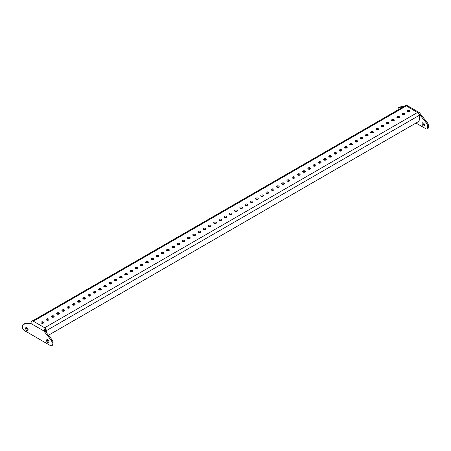 <?xml version="1.0" encoding="UTF-8"?>
<svg xmlns="http://www.w3.org/2000/svg" width="451" height="451" viewBox="0 0 451 451"><rect width="100%" height="100%" fill="white"/><g stroke="black" fill="none" stroke-linecap="round" stroke-linejoin="round"><path stroke-width="0.68" d="M409.609 110.529A1.364 0.784 0 0 0 408.127 110.354A1.364 0.784 0 0 0 407.287 111.081A1.364 0.784 0 0 0 407.687 111.639A1.364 0.784 0 0 0 409.17 111.809A1.364 0.784 0 0 0 410.01 111.081A1.364 0.784 0 0 0 409.609 110.529M409.722 111.566A1.364 0.784 0 0 0 409.609 111.493A1.364 0.784 0 0 0 407.574 111.566M404.378 113.551A1.364 0.784 0 0 0 402.895 113.376A1.364 0.784 0 0 0 402.055 114.103A1.364 0.784 0 0 0 402.455 114.661A1.364 0.784 0 0 0 403.938 114.83A1.364 0.784 0 0 0 404.778 114.103A1.364 0.784 0 0 0 404.378 113.551M404.491 114.588A1.364 0.784 0 0 0 404.378 114.515A1.364 0.784 0 0 0 402.343 114.588M399.146 116.572A1.364 0.784 0 0 0 397.664 116.397A1.364 0.784 0 0 0 396.824 117.125A1.364 0.784 0 0 0 397.218 117.683A1.364 0.784 0 0 0 398.707 117.852A1.364 0.784 0 0 0 399.547 117.125A1.364 0.784 0 0 0 399.146 116.572M399.259 117.61A1.364 0.784 0 0 0 399.146 117.536A1.364 0.784 0 0 0 397.111 117.61M393.915 119.588A1.364 0.784 0 0 0 392.432 119.419A1.364 0.784 0 0 0 391.586 120.146A1.364 0.784 0 0 0 391.987 120.705A1.364 0.784 0 0 0 393.469 120.874A1.364 0.784 0 0 0 394.315 120.146A1.364 0.784 0 0 0 393.915 119.588M394.022 120.631A1.364 0.784 0 0 0 393.915 120.558A1.364 0.784 0 0 0 391.874 120.631M388.683 122.61A1.364 0.784 0 0 0 387.195 122.441A1.364 0.784 0 0 0 386.355 123.168A1.364 0.784 0 0 0 386.755 123.726A1.364 0.784 0 0 0 388.238 123.895A1.364 0.784 0 0 0 389.078 123.168A1.364 0.784 0 0 0 388.683 122.61M388.79 123.653A1.364 0.784 0 0 0 388.683 123.58A1.364 0.784 0 0 0 386.642 123.653M383.446 125.632A1.364 0.784 0 0 0 381.963 125.463A1.364 0.784 0 0 0 381.123 126.19A1.364 0.784 0 0 0 381.523 126.742A1.364 0.784 0 0 0 383.006 126.917A1.364 0.784 0 0 0 383.846 126.19A1.364 0.784 0 0 0 383.446 125.632M383.559 126.675A1.364 0.784 0 0 0 383.446 126.601A1.364 0.784 0 0 0 381.411 126.675M215.995 222.309A1.364 0.784 0 0 0 214.513 222.14A1.364 0.784 0 0 0 213.673 222.867A1.364 0.784 0 0 0 214.073 223.42A1.364 0.784 0 0 0 215.555 223.595A1.364 0.784 0 0 0 216.395 222.867A1.364 0.784 0 0 0 215.995 222.309M216.108 223.346A1.364 0.784 0 0 0 215.995 223.279A1.364 0.784 0 0 0 213.96 223.346M210.764 225.331A1.364 0.784 0 0 0 209.281 225.162A1.364 0.784 0 0 0 208.441 225.889A1.364 0.784 0 0 0 208.841 226.441A1.364 0.784 0 0 0 210.324 226.611A1.364 0.784 0 0 0 211.164 225.889A1.364 0.784 0 0 0 210.764 225.331M210.876 226.368A1.364 0.784 0 0 0 210.764 226.295A1.364 0.784 0 0 0 208.728 226.368M205.532 228.353A1.364 0.784 0 0 0 204.049 228.183A1.364 0.784 0 0 0 203.209 228.905A1.364 0.784 0 0 0 203.604 229.463A1.364 0.784 0 0 0 205.092 229.632A1.364 0.784 0 0 0 205.932 228.905A1.364 0.784 0 0 0 205.532 228.353M205.645 229.39A1.364 0.784 0 0 0 205.532 229.317A1.364 0.784 0 0 0 203.497 229.39M200.3 231.374A1.364 0.784 0 0 0 198.812 231.205A1.364 0.784 0 0 0 197.972 231.927A1.364 0.784 0 0 0 198.372 232.485A1.364 0.784 0 0 0 199.855 232.654A1.364 0.784 0 0 0 200.695 231.927A1.364 0.784 0 0 0 200.3 231.374M200.407 232.412A1.364 0.784 0 0 0 200.3 232.338A1.364 0.784 0 0 0 198.26 232.412M195.063 234.396A1.364 0.784 0 0 0 193.58 234.221A1.364 0.784 0 0 0 192.74 234.948A1.364 0.784 0 0 0 193.141 235.507A1.364 0.784 0 0 0 194.623 235.676A1.364 0.784 0 0 0 195.463 234.948A1.364 0.784 0 0 0 195.063 234.396M195.176 235.433A1.364 0.784 0 0 0 195.063 235.36A1.364 0.784 0 0 0 193.028 235.433M189.832 237.418A1.364 0.784 0 0 0 188.349 237.243A1.364 0.784 0 0 0 187.509 237.97A1.364 0.784 0 0 0 187.909 238.528A1.364 0.784 0 0 0 189.392 238.697A1.364 0.784 0 0 0 190.232 237.97A1.364 0.784 0 0 0 189.832 237.418M189.944 238.455A1.364 0.784 0 0 0 189.832 238.382A1.364 0.784 0 0 0 187.796 238.455M184.6 240.434A1.364 0.784 0 0 0 183.117 240.265A1.364 0.784 0 0 0 182.277 240.992A1.364 0.784 0 0 0 182.672 241.55A1.364 0.784 0 0 0 184.16 241.719A1.364 0.784 0 0 0 185 240.992A1.364 0.784 0 0 0 184.6 240.434M184.713 241.477A1.364 0.784 0 0 0 184.6 241.403A1.364 0.784 0 0 0 182.565 241.477M179.368 243.455A1.364 0.784 0 0 0 177.886 243.286A1.364 0.784 0 0 0 177.046 244.014A1.364 0.784 0 0 0 177.44 244.572A1.364 0.784 0 0 0 178.923 244.741A1.364 0.784 0 0 0 179.769 244.014A1.364 0.784 0 0 0 179.368 243.455M179.481 244.498A1.364 0.784 0 0 0 179.368 244.425A1.364 0.784 0 0 0 177.333 244.498M174.137 246.477A1.364 0.784 0 0 0 172.648 246.308A1.364 0.784 0 0 0 171.808 247.035A1.364 0.784 0 0 0 172.209 247.588A1.364 0.784 0 0 0 173.691 247.762A1.364 0.784 0 0 0 174.531 247.035A1.364 0.784 0 0 0 174.137 246.477M174.244 247.52A1.364 0.784 0 0 0 174.137 247.447A1.364 0.784 0 0 0 172.096 247.52M168.9 249.499A1.364 0.784 0 0 0 167.417 249.33A1.364 0.784 0 0 0 166.577 250.057A1.364 0.784 0 0 0 166.977 250.609A1.364 0.784 0 0 0 168.46 250.784A1.364 0.784 0 0 0 169.3 250.057A1.364 0.784 0 0 0 168.9 249.499M169.012 250.542A1.364 0.784 0 0 0 168.9 250.468A1.364 0.784 0 0 0 166.864 250.542M163.668 252.521A1.364 0.784 0 0 0 162.185 252.351A1.364 0.784 0 0 0 161.345 253.079A1.364 0.784 0 0 0 161.746 253.631A1.364 0.784 0 0 0 163.228 253.806A1.364 0.784 0 0 0 164.068 253.079A1.364 0.784 0 0 0 163.668 252.521M163.781 253.558A1.364 0.784 0 0 0 163.668 253.49A1.364 0.784 0 0 0 161.633 253.558M158.436 255.542A1.364 0.784 0 0 0 156.954 255.373A1.364 0.784 0 0 0 156.114 256.1A1.364 0.784 0 0 0 156.508 256.653A1.364 0.784 0 0 0 157.997 256.822A1.364 0.784 0 0 0 158.837 256.1A1.364 0.784 0 0 0 158.436 255.542M158.549 256.58A1.364 0.784 0 0 0 158.436 256.506A1.364 0.784 0 0 0 156.401 256.58M153.205 258.564A1.364 0.784 0 0 0 151.722 258.395A1.364 0.784 0 0 0 150.876 259.116A1.364 0.784 0 0 0 151.277 259.675A1.364 0.784 0 0 0 152.759 259.844A1.364 0.784 0 0 0 153.599 259.116A1.364 0.784 0 0 0 153.205 258.564M153.312 259.601A1.364 0.784 0 0 0 153.205 259.528A1.364 0.784 0 0 0 151.164 259.601M147.973 261.586A1.364 0.784 0 0 0 146.485 261.417A1.364 0.784 0 0 0 145.645 262.138A1.364 0.784 0 0 0 146.045 262.696A1.364 0.784 0 0 0 147.528 262.865A1.364 0.784 0 0 0 148.368 262.138A1.364 0.784 0 0 0 147.973 261.586M148.08 262.623A1.364 0.784 0 0 0 147.973 262.55A1.364 0.784 0 0 0 145.932 262.623M142.736 264.607A1.364 0.784 0 0 0 141.253 264.433A1.364 0.784 0 0 0 140.413 265.16A1.364 0.784 0 0 0 140.813 265.718A1.364 0.784 0 0 0 142.296 265.887A1.364 0.784 0 0 0 143.136 265.16A1.364 0.784 0 0 0 142.736 264.607M142.849 265.645A1.364 0.784 0 0 0 142.736 265.571A1.364 0.784 0 0 0 140.701 265.645M137.504 267.629A1.364 0.784 0 0 0 136.022 267.454A1.364 0.784 0 0 0 135.182 268.182A1.364 0.784 0 0 0 135.582 268.74A1.364 0.784 0 0 0 137.065 268.909A1.364 0.784 0 0 0 137.905 268.182A1.364 0.784 0 0 0 137.504 267.629M137.617 268.666A1.364 0.784 0 0 0 137.504 268.593A1.364 0.784 0 0 0 135.469 268.666M132.273 270.645A1.364 0.784 0 0 0 130.79 270.476A1.364 0.784 0 0 0 129.95 271.203A1.364 0.784 0 0 0 130.345 271.761A1.364 0.784 0 0 0 131.833 271.93A1.364 0.784 0 0 0 132.673 271.203A1.364 0.784 0 0 0 132.273 270.645M132.385 271.688A1.364 0.784 0 0 0 132.273 271.615A1.364 0.784 0 0 0 130.238 271.688M127.041 273.667A1.364 0.784 0 0 0 125.553 273.498A1.364 0.784 0 0 0 124.713 274.225A1.364 0.784 0 0 0 125.113 274.783A1.364 0.784 0 0 0 126.596 274.952A1.364 0.784 0 0 0 127.436 274.225A1.364 0.784 0 0 0 127.041 273.667M127.148 274.71A1.364 0.784 0 0 0 127.041 274.636A1.364 0.784 0 0 0 125 274.71M121.804 276.688A1.364 0.784 0 0 0 120.321 276.519A1.364 0.784 0 0 0 119.481 277.247A1.364 0.784 0 0 0 119.881 277.805A1.364 0.784 0 0 0 121.364 277.974A1.364 0.784 0 0 0 122.204 277.247A1.364 0.784 0 0 0 121.804 276.688M121.917 277.731A1.364 0.784 0 0 0 121.804 277.658A1.364 0.784 0 0 0 119.769 277.731M116.572 279.71A1.364 0.784 0 0 0 115.09 279.541A1.364 0.784 0 0 0 114.25 280.268A1.364 0.784 0 0 0 114.65 280.821A1.364 0.784 0 0 0 116.132 280.996A1.364 0.784 0 0 0 116.972 280.268A1.364 0.784 0 0 0 116.572 279.71M116.685 280.753A1.364 0.784 0 0 0 116.572 280.68A1.364 0.784 0 0 0 114.537 280.753M111.341 282.732A1.364 0.784 0 0 0 109.858 282.563A1.364 0.784 0 0 0 109.018 283.29A1.364 0.784 0 0 0 109.413 283.842A1.364 0.784 0 0 0 110.901 284.017A1.364 0.784 0 0 0 111.741 283.29A1.364 0.784 0 0 0 111.341 282.732M111.453 283.769A1.364 0.784 0 0 0 111.341 283.702A1.364 0.784 0 0 0 109.305 283.769M106.109 285.754A1.364 0.784 0 0 0 104.626 285.584A1.364 0.784 0 0 0 103.781 286.312A1.364 0.784 0 0 0 104.181 286.864A1.364 0.784 0 0 0 105.664 287.033A1.364 0.784 0 0 0 106.509 286.312A1.364 0.784 0 0 0 106.109 285.754M106.216 286.791A1.364 0.784 0 0 0 106.109 286.718A1.364 0.784 0 0 0 104.074 286.791M100.877 288.775A1.364 0.784 0 0 0 99.389 288.606A1.364 0.784 0 0 0 98.549 289.333A1.364 0.784 0 0 0 98.949 289.886A1.364 0.784 0 0 0 100.432 290.055A1.364 0.784 0 0 0 101.272 289.333A1.364 0.784 0 0 0 100.877 288.775M100.985 289.813A1.364 0.784 0 0 0 100.877 289.739A1.364 0.784 0 0 0 98.837 289.813M95.64 291.797A1.364 0.784 0 0 0 94.158 291.628A1.364 0.784 0 0 0 93.318 292.349A1.364 0.784 0 0 0 93.718 292.908A1.364 0.784 0 0 0 95.2 293.077A1.364 0.784 0 0 0 96.04 292.349A1.364 0.784 0 0 0 95.64 291.797M95.753 292.834A1.364 0.784 0 0 0 95.64 292.761A1.364 0.784 0 0 0 93.605 292.834M90.409 294.819A1.364 0.784 0 0 0 88.926 294.644A1.364 0.784 0 0 0 88.086 295.371A1.364 0.784 0 0 0 88.486 295.929A1.364 0.784 0 0 0 89.969 296.098A1.364 0.784 0 0 0 90.809 295.371A1.364 0.784 0 0 0 90.409 294.819M90.521 295.856A1.364 0.784 0 0 0 90.409 295.783A1.364 0.784 0 0 0 88.373 295.856M85.177 297.84A1.364 0.784 0 0 0 83.694 297.666A1.364 0.784 0 0 0 82.854 298.393A1.364 0.784 0 0 0 83.249 298.951A1.364 0.784 0 0 0 84.737 299.12A1.364 0.784 0 0 0 85.577 298.393A1.364 0.784 0 0 0 85.177 297.84M85.29 298.878A1.364 0.784 0 0 0 85.177 298.804A1.364 0.784 0 0 0 83.142 298.878M79.945 300.862A1.364 0.784 0 0 0 78.457 300.687A1.364 0.784 0 0 0 77.617 301.415A1.364 0.784 0 0 0 78.017 301.973A1.364 0.784 0 0 0 79.5 302.142A1.364 0.784 0 0 0 80.34 301.415A1.364 0.784 0 0 0 79.945 300.862M80.052 301.899A1.364 0.784 0 0 0 79.945 301.826A1.364 0.784 0 0 0 77.905 301.899M74.708 303.878A1.364 0.784 0 0 0 73.225 303.709A1.364 0.784 0 0 0 72.385 304.436A1.364 0.784 0 0 0 72.786 304.994A1.364 0.784 0 0 0 74.268 305.164A1.364 0.784 0 0 0 75.108 304.436A1.364 0.784 0 0 0 74.708 303.878M74.821 304.921A1.364 0.784 0 0 0 74.708 304.848A1.364 0.784 0 0 0 72.673 304.921M69.477 306.9A1.364 0.784 0 0 0 67.994 306.731A1.364 0.784 0 0 0 67.154 307.458A1.364 0.784 0 0 0 67.554 308.016A1.364 0.784 0 0 0 69.037 308.185A1.364 0.784 0 0 0 69.877 307.458A1.364 0.784 0 0 0 69.477 306.9M69.589 307.943A1.364 0.784 0 0 0 69.477 307.87A1.364 0.784 0 0 0 67.441 307.943M64.245 309.922A1.364 0.784 0 0 0 62.762 309.752A1.364 0.784 0 0 0 61.922 310.48A1.364 0.784 0 0 0 62.317 311.032A1.364 0.784 0 0 0 63.805 311.207A1.364 0.784 0 0 0 64.645 310.48A1.364 0.784 0 0 0 64.245 309.922M64.358 310.964A1.364 0.784 0 0 0 64.245 310.891A1.364 0.784 0 0 0 62.21 310.964M59.013 312.943A1.364 0.784 0 0 0 57.531 312.774A1.364 0.784 0 0 0 56.685 313.501A1.364 0.784 0 0 0 57.085 314.054A1.364 0.784 0 0 0 58.568 314.229A1.364 0.784 0 0 0 59.414 313.501A1.364 0.784 0 0 0 59.013 312.943M59.126 313.981A1.364 0.784 0 0 0 59.013 313.913A1.364 0.784 0 0 0 56.978 313.981M53.782 315.965A1.364 0.784 0 0 0 52.293 315.796A1.364 0.784 0 0 0 51.453 316.523A1.364 0.784 0 0 0 51.854 317.076A1.364 0.784 0 0 0 53.336 317.245A1.364 0.784 0 0 0 54.176 316.523A1.364 0.784 0 0 0 53.782 315.965M53.889 317.002A1.364 0.784 0 0 0 53.782 316.935A1.364 0.784 0 0 0 51.741 317.002M48.545 318.987A1.364 0.784 0 0 0 47.062 318.818A1.364 0.784 0 0 0 46.222 319.545A1.364 0.784 0 0 0 46.622 320.097A1.364 0.784 0 0 0 48.105 320.266A1.364 0.784 0 0 0 48.945 319.545A1.364 0.784 0 0 0 48.545 318.987M48.657 320.024A1.364 0.784 0 0 0 48.545 319.951A1.364 0.784 0 0 0 46.509 320.024M43.313 322.008A1.364 0.784 0 0 0 41.83 321.839A1.364 0.784 0 0 0 40.99 322.561A1.364 0.784 0 0 0 41.391 323.119A1.364 0.784 0 0 0 42.873 323.288A1.364 0.784 0 0 0 43.713 322.561A1.364 0.784 0 0 0 43.313 322.008M43.426 323.046A1.364 0.784 0 0 0 43.313 322.972A1.364 0.784 0 0 0 41.278 323.046M231.696 213.244A1.364 0.784 0 0 0 230.213 213.075A1.364 0.784 0 0 0 229.373 213.802A1.364 0.784 0 0 0 229.768 214.36A1.364 0.784 0 0 0 231.256 214.529A1.364 0.784 0 0 0 232.096 213.802A1.364 0.784 0 0 0 231.696 213.244M231.808 214.287A1.364 0.784 0 0 0 231.696 214.214A1.364 0.784 0 0 0 229.66 214.287M236.927 210.222A1.364 0.784 0 0 0 235.445 210.053A1.364 0.784 0 0 0 234.605 210.78A1.364 0.784 0 0 0 235.005 211.339A1.364 0.784 0 0 0 236.487 211.508A1.364 0.784 0 0 0 237.327 210.78A1.364 0.784 0 0 0 236.927 210.222M237.04 211.265A1.364 0.784 0 0 0 236.927 211.192A1.364 0.784 0 0 0 234.892 211.265M242.159 207.206A1.364 0.784 0 0 0 240.676 207.032A1.364 0.784 0 0 0 239.836 207.759A1.364 0.784 0 0 0 240.236 208.317A1.364 0.784 0 0 0 241.719 208.486A1.364 0.784 0 0 0 242.559 207.759A1.364 0.784 0 0 0 242.159 207.206M242.272 208.244A1.364 0.784 0 0 0 242.159 208.17A1.364 0.784 0 0 0 240.124 208.244M247.396 204.185A1.364 0.784 0 0 0 245.908 204.01A1.364 0.784 0 0 0 245.068 204.737A1.364 0.784 0 0 0 245.468 205.295A1.364 0.784 0 0 0 246.951 205.464A1.364 0.784 0 0 0 247.791 204.737A1.364 0.784 0 0 0 247.396 204.185M247.503 205.222A1.364 0.784 0 0 0 247.396 205.149A1.364 0.784 0 0 0 245.355 205.222M252.628 201.163A1.364 0.784 0 0 0 251.145 200.994A1.364 0.784 0 0 0 250.305 201.715A1.364 0.784 0 0 0 250.7 202.273A1.364 0.784 0 0 0 252.188 202.443A1.364 0.784 0 0 0 253.028 201.715A1.364 0.784 0 0 0 252.628 201.163M252.74 202.2A1.364 0.784 0 0 0 252.628 202.127A1.364 0.784 0 0 0 250.593 202.2M257.859 198.141A1.364 0.784 0 0 0 256.377 197.972A1.364 0.784 0 0 0 255.537 198.694A1.364 0.784 0 0 0 255.937 199.252A1.364 0.784 0 0 0 257.42 199.421A1.364 0.784 0 0 0 258.26 198.694A1.364 0.784 0 0 0 257.859 198.141M257.972 199.179A1.364 0.784 0 0 0 257.859 199.105A1.364 0.784 0 0 0 255.824 199.179M263.091 195.12A1.364 0.784 0 0 0 261.608 194.95A1.364 0.784 0 0 0 260.768 195.678A1.364 0.784 0 0 0 261.168 196.23A1.364 0.784 0 0 0 262.651 196.399A1.364 0.784 0 0 0 263.491 195.678A1.364 0.784 0 0 0 263.091 195.12M263.204 196.157A1.364 0.784 0 0 0 263.091 196.084A1.364 0.784 0 0 0 261.056 196.157M268.328 192.098A1.364 0.784 0 0 0 266.84 191.929A1.364 0.784 0 0 0 266 192.656A1.364 0.784 0 0 0 266.4 193.208A1.364 0.784 0 0 0 267.883 193.378A1.364 0.784 0 0 0 268.723 192.656A1.364 0.784 0 0 0 268.328 192.098M268.435 193.135A1.364 0.784 0 0 0 268.328 193.067A1.364 0.784 0 0 0 266.287 193.135M273.56 189.076A1.364 0.784 0 0 0 272.077 188.907A1.364 0.784 0 0 0 271.231 189.634A1.364 0.784 0 0 0 271.632 190.187A1.364 0.784 0 0 0 273.114 190.361A1.364 0.784 0 0 0 273.954 189.634A1.364 0.784 0 0 0 273.56 189.076M273.667 190.119A1.364 0.784 0 0 0 273.56 190.046A1.364 0.784 0 0 0 271.519 190.119M278.791 186.054A1.364 0.784 0 0 0 277.309 185.885A1.364 0.784 0 0 0 276.469 186.613A1.364 0.784 0 0 0 276.863 187.165A1.364 0.784 0 0 0 278.352 187.34A1.364 0.784 0 0 0 279.192 186.613A1.364 0.784 0 0 0 278.791 186.054M278.904 187.097A1.364 0.784 0 0 0 278.791 187.024A1.364 0.784 0 0 0 276.756 187.097M284.023 183.033A1.364 0.784 0 0 0 282.54 182.864A1.364 0.784 0 0 0 281.7 183.591A1.364 0.784 0 0 0 282.1 184.149A1.364 0.784 0 0 0 283.583 184.318A1.364 0.784 0 0 0 284.423 183.591A1.364 0.784 0 0 0 284.023 183.033M284.136 184.076A1.364 0.784 0 0 0 284.023 184.002A1.364 0.784 0 0 0 281.988 184.076M289.254 180.011A1.364 0.784 0 0 0 287.772 179.842A1.364 0.784 0 0 0 286.932 180.569A1.364 0.784 0 0 0 287.332 181.127A1.364 0.784 0 0 0 288.815 181.296A1.364 0.784 0 0 0 289.655 180.569A1.364 0.784 0 0 0 289.254 180.011M289.367 181.054A1.364 0.784 0 0 0 289.254 180.981A1.364 0.784 0 0 0 287.219 181.054M294.492 176.995A1.364 0.784 0 0 0 293.003 176.82A1.364 0.784 0 0 0 292.163 177.547A1.364 0.784 0 0 0 292.564 178.106A1.364 0.784 0 0 0 294.046 178.275A1.364 0.784 0 0 0 294.886 177.547A1.364 0.784 0 0 0 294.492 176.995M294.599 178.032A1.364 0.784 0 0 0 294.492 177.959A1.364 0.784 0 0 0 292.451 178.032M299.723 173.973A1.364 0.784 0 0 0 298.241 173.798A1.364 0.784 0 0 0 297.401 174.526A1.364 0.784 0 0 0 297.795 175.084A1.364 0.784 0 0 0 299.278 175.253A1.364 0.784 0 0 0 300.124 174.526A1.364 0.784 0 0 0 299.723 173.973M299.836 175.011A1.364 0.784 0 0 0 299.723 174.937A1.364 0.784 0 0 0 297.688 175.011M304.955 170.952A1.364 0.784 0 0 0 303.472 170.782A1.364 0.784 0 0 0 302.632 171.504A1.364 0.784 0 0 0 303.027 172.062A1.364 0.784 0 0 0 304.515 172.231A1.364 0.784 0 0 0 305.355 171.504A1.364 0.784 0 0 0 304.955 170.952M305.068 171.989A1.364 0.784 0 0 0 304.955 171.916A1.364 0.784 0 0 0 302.92 171.989M310.187 167.93A1.364 0.784 0 0 0 308.704 167.761A1.364 0.784 0 0 0 307.864 168.482A1.364 0.784 0 0 0 308.264 169.04A1.364 0.784 0 0 0 309.747 169.21A1.364 0.784 0 0 0 310.587 168.482A1.364 0.784 0 0 0 310.187 167.93M310.299 168.967A1.364 0.784 0 0 0 310.187 168.894A1.364 0.784 0 0 0 308.151 168.967M315.418 164.908A1.364 0.784 0 0 0 313.935 164.739A1.364 0.784 0 0 0 313.095 165.466A1.364 0.784 0 0 0 313.496 166.019A1.364 0.784 0 0 0 314.978 166.188A1.364 0.784 0 0 0 315.818 165.466A1.364 0.784 0 0 0 315.418 164.908M315.531 165.945A1.364 0.784 0 0 0 315.418 165.872A1.364 0.784 0 0 0 313.383 165.945M320.655 161.886A1.364 0.784 0 0 0 319.167 161.717A1.364 0.784 0 0 0 318.327 162.445A1.364 0.784 0 0 0 318.727 162.997A1.364 0.784 0 0 0 320.21 163.166A1.364 0.784 0 0 0 321.05 162.445A1.364 0.784 0 0 0 320.655 161.886M320.762 162.924A1.364 0.784 0 0 0 320.655 162.856A1.364 0.784 0 0 0 318.615 162.924M325.887 158.865A1.364 0.784 0 0 0 324.404 158.696A1.364 0.784 0 0 0 323.564 159.423A1.364 0.784 0 0 0 323.959 159.975A1.364 0.784 0 0 0 325.447 160.15A1.364 0.784 0 0 0 326.287 159.423A1.364 0.784 0 0 0 325.887 158.865M326 159.902A1.364 0.784 0 0 0 325.887 159.834A1.364 0.784 0 0 0 323.852 159.902M331.119 155.843A1.364 0.784 0 0 0 329.636 155.674A1.364 0.784 0 0 0 328.796 156.401A1.364 0.784 0 0 0 329.196 156.954A1.364 0.784 0 0 0 330.679 157.128A1.364 0.784 0 0 0 331.519 156.401A1.364 0.784 0 0 0 331.119 155.843M331.231 156.886A1.364 0.784 0 0 0 331.119 156.813A1.364 0.784 0 0 0 329.083 156.886M336.35 152.821A1.364 0.784 0 0 0 334.868 152.652A1.364 0.784 0 0 0 334.028 153.379A1.364 0.784 0 0 0 334.428 153.938A1.364 0.784 0 0 0 335.91 154.107A1.364 0.784 0 0 0 336.75 153.379A1.364 0.784 0 0 0 336.35 152.821M336.463 153.864A1.364 0.784 0 0 0 336.35 153.791A1.364 0.784 0 0 0 334.315 153.864M341.587 149.8A1.364 0.784 0 0 0 340.099 149.631A1.364 0.784 0 0 0 339.259 150.358A1.364 0.784 0 0 0 339.659 150.916A1.364 0.784 0 0 0 341.142 151.085A1.364 0.784 0 0 0 341.982 150.358A1.364 0.784 0 0 0 341.587 149.8M341.695 150.843A1.364 0.784 0 0 0 341.587 150.769A1.364 0.784 0 0 0 339.547 150.843M346.819 146.784A1.364 0.784 0 0 0 345.336 146.609A1.364 0.784 0 0 0 344.491 147.336A1.364 0.784 0 0 0 344.891 147.894A1.364 0.784 0 0 0 346.374 148.063A1.364 0.784 0 0 0 347.219 147.336A1.364 0.784 0 0 0 346.819 146.784M346.926 147.821A1.364 0.784 0 0 0 346.819 147.748A1.364 0.784 0 0 0 344.784 147.821M352.051 143.762A1.364 0.784 0 0 0 350.568 143.587A1.364 0.784 0 0 0 349.728 144.314A1.364 0.784 0 0 0 350.123 144.872A1.364 0.784 0 0 0 351.611 145.042A1.364 0.784 0 0 0 352.451 144.314A1.364 0.784 0 0 0 352.051 143.762M352.163 144.799A1.364 0.784 0 0 0 352.051 144.726A1.364 0.784 0 0 0 350.015 144.799M357.282 140.74A1.364 0.784 0 0 0 355.8 140.565A1.364 0.784 0 0 0 354.96 141.293A1.364 0.784 0 0 0 355.36 141.851A1.364 0.784 0 0 0 356.842 142.02A1.364 0.784 0 0 0 357.682 141.293A1.364 0.784 0 0 0 357.282 140.74M357.395 141.777A1.364 0.784 0 0 0 357.282 141.704A1.364 0.784 0 0 0 355.247 141.777M362.514 137.718A1.364 0.784 0 0 0 361.031 137.549A1.364 0.784 0 0 0 360.191 138.271A1.364 0.784 0 0 0 360.591 138.829A1.364 0.784 0 0 0 362.074 138.998A1.364 0.784 0 0 0 362.914 138.271A1.364 0.784 0 0 0 362.514 137.718M362.627 138.756A1.364 0.784 0 0 0 362.514 138.683A1.364 0.784 0 0 0 360.479 138.756M367.751 134.697A1.364 0.784 0 0 0 366.263 134.528A1.364 0.784 0 0 0 365.423 135.255A1.364 0.784 0 0 0 365.823 135.807A1.364 0.784 0 0 0 367.306 135.976A1.364 0.784 0 0 0 368.146 135.255A1.364 0.784 0 0 0 367.751 134.697M367.858 135.734A1.364 0.784 0 0 0 367.751 135.661A1.364 0.784 0 0 0 365.71 135.734M372.983 131.675A1.364 0.784 0 0 0 371.5 131.506A1.364 0.784 0 0 0 370.66 132.233A1.364 0.784 0 0 0 371.055 132.786A1.364 0.784 0 0 0 372.543 132.955A1.364 0.784 0 0 0 373.383 132.233A1.364 0.784 0 0 0 372.983 131.675M373.095 132.712A1.364 0.784 0 0 0 372.983 132.645A1.364 0.784 0 0 0 370.947 132.712M378.214 128.653A1.364 0.784 0 0 0 376.732 128.484A1.364 0.784 0 0 0 375.892 129.212A1.364 0.784 0 0 0 376.292 129.764A1.364 0.784 0 0 0 377.775 129.939A1.364 0.784 0 0 0 378.615 129.212A1.364 0.784 0 0 0 378.214 128.653M378.327 129.691A1.364 0.784 0 0 0 378.214 129.623A1.364 0.784 0 0 0 376.179 129.691M221.232 219.287A1.364 0.784 0 0 0 219.744 219.118A1.364 0.784 0 0 0 218.904 219.846A1.364 0.784 0 0 0 219.304 220.398A1.364 0.784 0 0 0 220.787 220.573A1.364 0.784 0 0 0 221.627 219.846A1.364 0.784 0 0 0 221.232 219.287M221.34 220.33A1.364 0.784 0 0 0 221.232 220.257A1.364 0.784 0 0 0 219.192 220.33M226.464 216.266A1.364 0.784 0 0 0 224.981 216.097A1.364 0.784 0 0 0 224.136 216.824A1.364 0.784 0 0 0 224.536 217.376A1.364 0.784 0 0 0 226.019 217.551A1.364 0.784 0 0 0 226.864 216.824A1.364 0.784 0 0 0 226.464 216.266M226.571 217.309A1.364 0.784 0 0 0 226.464 217.235A1.364 0.784 0 0 0 224.429 217.309M47.795 342.625A1.776 1.026 60 0 1 46.633 341.057A1.776 1.026 60 0 1 46.904 339.637A1.776 1.026 60 0 1 47.795 339.721A1.776 1.026 60 0 1 48.956 341.289A1.776 1.026 60 0 1 48.68 342.709A1.776 1.026 60 0 1 47.795 342.625M47.428 339.575A1.776 1.026 -120 0 0 48.629 342.14A1.776 1.026 -120 0 0 48.996 342.286M26.863 327.64A1.776 1.026 -120 0 0 25.972 327.55A1.776 1.026 -120 0 0 25.701 328.976A1.776 1.026 -120 0 0 26.863 330.538A1.776 1.026 -120 0 0 27.748 330.628A1.776 1.026 -120 0 0 28.024 329.202A1.776 1.026 -120 0 0 26.863 327.64M28.063 330.205A1.776 1.026 60 0 1 27.697 330.053A1.776 1.026 60 0 1 26.496 327.494M424.504 125.491A1.776 1.026 60 0 1 424.137 125.344A1.776 1.026 60 0 1 422.937 122.779M423.303 125.829A1.776 1.026 60 0 1 422.142 124.262A1.776 1.026 60 0 1 422.412 122.835A1.776 1.026 60 0 1 423.303 122.926A1.776 1.026 60 0 1 424.459 124.493A1.776 1.026 60 0 1 424.188 125.914A1.776 1.026 60 0 1 423.303 125.829M51.707 339.332A3.552 2.052 60 0 1 52.942 342.546L52.107 343.031A3.552 2.052 -120 0 0 50.867 339.817L51.707 339.332L44.672 330.459L43.826 330.944L30.837 323.457A2.368 1.37 -60 0 1 32.511 320.751L44.655 327.759L417.649 112.412A2.368 1.37 60 0 1 418.489 113.156L406.345 105.889L33.351 321.236M23.785 324.184A3.552 2.052 -120 0 0 23.283 324.342L24.123 323.857A3.552 2.052 60 0 1 24.625 323.7L23.785 324.184L30.837 323.457L43.826 330.944A2.368 1.37 -60 0 1 45.489 328.243L44.655 327.759M46.329 332.573L46.329 330.662A2.368 1.37 -120 0 0 45.489 328.503L45.489 328.243M23.283 324.342A3.552 2.052 -120 0 0 22.55 325.966L22.55 327.567A2.368 1.37 -120 0 0 24.224 330.465L50.433 345.596A2.368 1.37 -120 0 0 51.617 345.714A2.368 1.37 -120 0 0 52.107 344.632L52.942 344.147A2.368 1.37 60 0 1 52.451 345.229L51.617 345.714M52.107 343.031L52.107 344.632M43.815 330.949L50.867 339.817M24.625 323.7L30.91 323.051M52.942 342.546L52.942 344.147M405.511 105.404L406.345 105.889A2.368 1.37 60 0 0 405.511 105.664L405.511 105.404A2.368 1.37 120 0 1 406.695 105.286L419.672 112.778A2.368 1.37 120 0 0 418.489 112.897M420.152 113.663L420.163 113.669A2.368 1.37 120 0 0 419.672 112.778M419.097 114.216L419.61 114.509L419.306 114.165A1.184 0.682 120 0 0 419.08 113.804A1.184 0.682 120 0 0 418.883 113.748M398.791 107.547L399.631 107.062A3.552 2.052 60 0 1 400.133 106.904L399.293 107.383A3.552 2.052 -120 0 0 398.791 107.547A3.552 2.052 -120 0 0 398.058 109.17L398.058 109.869M403.865 106.521L400.133 106.904M419.306 114.165L420.163 113.669L427.215 122.537A3.552 2.052 60 0 1 428.45 125.75L428.45 127.351A2.368 1.37 60 0 1 427.96 128.434L427.12 128.918A2.368 1.37 -120 0 0 427.61 127.83L428.45 127.351M403.031 107L399.293 107.383M415.974 123.05L425.936 128.8A2.368 1.37 -120 0 0 427.12 128.918M428.45 125.75L427.61 126.235L427.61 127.83M427.61 126.235A3.552 2.052 -120 0 0 426.375 123.022L427.215 122.537M419.61 114.509L426.375 123.022M44.672 330.459A1.184 0.682 -60 0 1 45.489 329.207L45.489 328.503M418.489 113.156A2.368 1.37 60 0 1 419.323 115.315L419.323 119.662A1.776 1.026 120 0 1 418.066 121.838L48.449 335.24M45.489 331.519L45.489 330.177A1.184 0.682 -120 0 0 45.263 329.377M32.658 320.836L405.161 105.771A2.368 1.37 60 0 1 405.511 105.664M41.622 323.226L42.45 322.747M46.853 320.204L47.688 319.725M52.085 317.183L52.919 316.703M57.316 314.161L58.151 313.682M62.554 311.145L63.382 310.66M67.785 308.123L68.62 307.638M73.017 305.101L73.851 304.617M78.249 302.08L79.083 301.601M83.486 299.058L84.314 298.579M88.717 296.036L89.546 295.557M93.949 293.015L94.783 292.536M99.181 289.993L100.015 289.514M104.412 286.971L105.246 286.492M109.649 283.95L110.478 283.47M114.881 280.934L115.715 280.449M120.113 277.912L120.947 277.427M125.344 274.89L126.179 274.405M130.581 271.868L131.41 271.389M135.813 268.847L136.642 268.368M141.045 265.825L141.879 265.346M146.276 262.803L147.111 262.324M151.508 259.782L152.342 259.302M156.745 256.76L157.574 256.281M161.977 253.738L162.811 253.259M167.208 250.717L168.043 250.237M172.44 247.7L173.274 247.216M177.671 244.679L178.506 244.194M182.909 241.657L183.737 241.178M188.14 238.635L188.975 238.156M193.372 235.614L194.206 235.134M198.603 232.592L199.438 232.113M203.841 229.57L204.669 229.091M209.072 226.549L209.901 226.069M214.304 223.527L215.138 223.048M219.536 220.505L220.37 220.026M224.767 217.489L225.601 217.004M230.004 214.467L230.833 213.983M235.236 211.446L236.07 210.967M240.468 208.424L241.302 207.945M245.699 205.402L246.534 204.923M250.936 202.381L251.765 201.901M256.168 199.359L256.997 198.88M261.4 196.337L262.234 195.858M266.631 193.316L267.466 192.836M271.863 190.294L272.697 189.815M277.1 187.278L277.929 186.793M282.332 184.256L283.166 183.771M287.563 181.234L288.398 180.75M292.795 178.213L293.629 177.733M298.026 175.191L298.861 174.712M303.264 172.169L304.092 171.69M308.495 169.148L309.33 168.668M313.727 166.126L314.561 165.647M318.958 163.104L319.793 162.625M324.196 160.082L325.024 159.603M329.427 157.066L330.256 156.582M334.659 154.045L335.493 153.56M339.891 151.023L340.725 150.538M345.122 148.001L345.956 147.522M350.359 144.98L351.188 144.5M355.591 141.958L356.425 141.479M360.823 138.936L361.657 138.457M366.054 135.914L366.888 135.435M371.291 132.893L372.12 132.414M376.523 129.871L377.352 129.392M381.755 126.855L382.589 126.37M386.986 123.833L387.821 123.349M392.218 120.812L393.052 120.327M397.455 117.79L398.284 117.311M402.687 114.768L403.521 114.289M419.323 115.315L46.329 330.662"/></g></svg>
